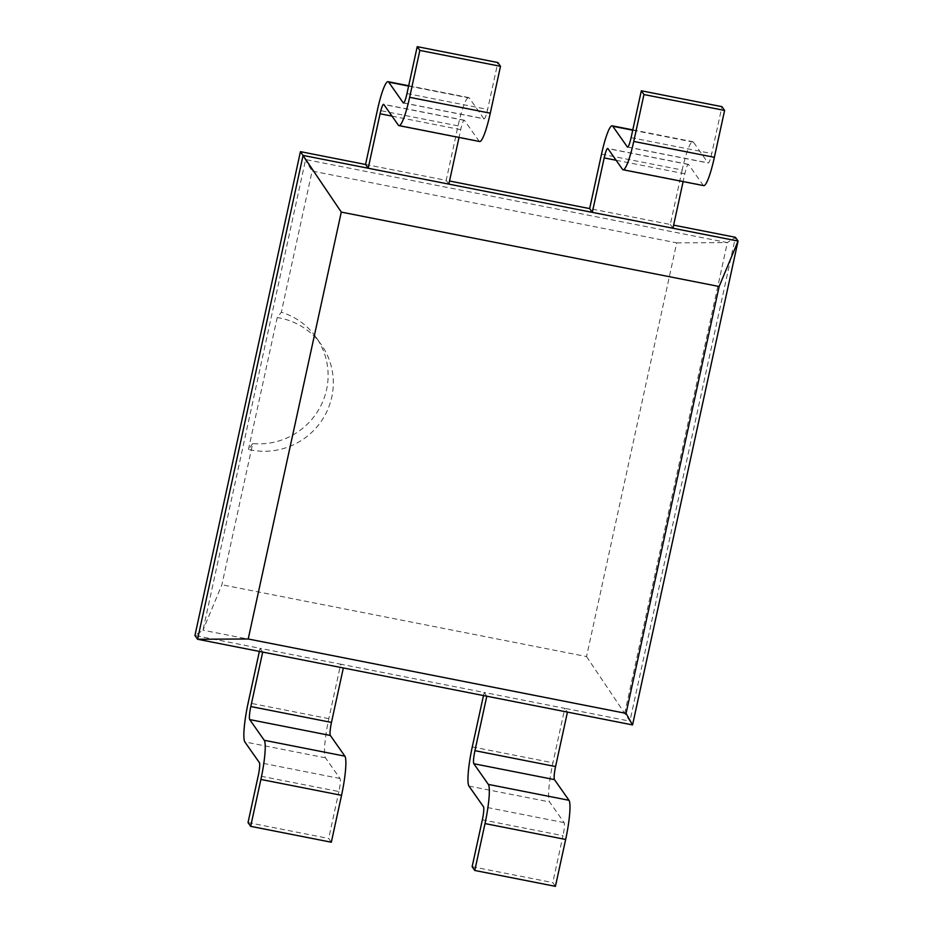 <?xml version="1.0" encoding="UTF-8"?>
<svg xmlns="http://www.w3.org/2000/svg" width="933" height="933" viewBox="0 0 933 933"><rect width="100%" height="100%" fill="white"/><g stroke="black" fill="none" stroke-linecap="round" stroke-linejoin="round"><path stroke-width="0.7" stroke-dasharray="4.67 3.5" d="M632.562 724.918L629.915 721.151L564.803 708.334L567.451 712.101M262.698 652.085L260.05 648.318L194.939 635.49L202.997 630.195L305.616 159.543L727.355 242.592L624.737 713.255L202.997 630.195L221.902 584.758L252.691 443.56A68.167 66.803 144.9 0 0 326.562 389.644A68.167 66.803 144.9 0 0 316.17 337.431A68.167 66.803 144.9 0 0 281.323 312.263L312.112 171.066L676.728 242.86L586.53 656.564L221.902 584.758M486.804 696.216L484.157 692.449L340.697 664.191L343.344 667.958M672.95 228.247L670.302 224.48L673.626 225.133M398.356 125.174L479.002 141.058L464.471 120.369A11.546 1.679 101.1 0 0 464.261 120.217A11.546 1.679 101.1 0 0 460.715 129.652L459.013 137.454M622.463 169.305L703.109 185.189L688.577 164.5A11.546 1.679 101.1 0 0 688.367 164.348A11.546 1.679 101.1 0 0 684.822 173.795L683.119 181.585M448.843 184.116L446.196 180.349L449.519 181.002M676.728 242.86L727.355 242.592L735.414 237.297L629.915 721.151L586.53 656.564M555.427 886.35L552.779 882.583L563.007 835.688L482.361 819.815M483.481 695.563L484.157 692.449L564.803 708.334L552.931 762.786A34.626 5.038 -78.9 0 0 549.595 801.948L564.115 822.638A11.546 1.679 101.1 0 1 563.007 835.688M259.374 651.432L260.05 648.318L340.697 664.191L328.824 718.655A34.626 5.038 -78.9 0 0 325.489 757.818L340.009 778.507A11.546 1.679 101.1 0 1 338.901 791.557L258.254 775.685M331.32 842.219L328.673 838.452L338.901 791.557M300.438 151.647L312.112 171.066M601.528 154.143L682.175 170.028A34.626 5.038 101.1 0 1 692.834 141.699A34.626 5.038 101.1 0 1 693.452 142.154L707.972 162.843A11.546 1.679 -78.9 0 0 708.182 162.995A11.546 1.679 -78.9 0 0 711.739 153.548L721.955 106.665M703.109 185.189A34.626 5.038 -78.9 0 0 703.727 185.644M682.175 170.028L670.302 224.48L589.656 208.595M403.686 102.922L483.865 118.713L469.346 98.023L408.619 86.069M483.865 118.713A11.546 1.679 -78.9 0 0 484.075 118.864A11.546 1.679 -78.9 0 0 487.632 109.418L497.849 62.534M479.002 141.058A34.626 5.038 -78.9 0 0 479.62 141.513M365.549 164.465L446.196 180.349L458.068 125.885A34.626 5.038 101.1 0 1 468.728 97.568A34.626 5.038 101.1 0 1 469.346 98.023M472.133 866.699L552.779 882.583M248.026 822.568L328.673 838.452M252.691 443.56L248.47 449.403A68.167 66.803 144.9 0 0 331.775 397.05A68.167 66.803 144.9 0 0 321.384 344.848A68.167 66.803 144.9 0 0 277.206 317.558L281.323 312.263M277.229 317.5L248.446 449.461M460.715 129.652L392 116.124M684.822 173.795L616.107 160.254M464.471 120.369L383.825 104.484M688.577 164.5L607.931 148.615M472.285 746.901L552.931 762.786M468.949 786.076L549.595 801.948M564.115 822.638L483.481 806.753M340.009 778.507L259.374 762.623M325.489 757.818L244.843 741.933M328.824 718.655L248.178 702.771M406.986 93.545L487.632 109.418M458.068 125.885L377.422 110.012M627.792 147.052L707.972 162.843M632.726 130.2L693.452 142.154M631.093 137.676L711.739 153.548M464.261 120.217L383.626 104.333M688.367 164.348L607.733 148.464M403.429 102.98L484.075 118.864M468.728 97.568L408.689 85.743M632.796 129.874L692.834 141.699M627.536 147.111L708.182 162.995M316.17 337.431L321.384 344.848"/><path stroke-width="1.4" d="M626.066 713.395L248.213 638.988L341.291 212.094L719.145 286.501L626.066 713.395L632.562 724.918L197.586 639.257L303.085 155.414L738.061 241.064L632.562 724.918M248.213 638.988L197.586 639.257L194.939 635.49L300.438 151.647L365.549 164.465L368.197 168.232L380.069 113.779A11.546 1.679 101.1 0 1 383.626 104.333A11.546 1.679 101.1 0 1 383.825 104.484L398.356 125.174A34.626 5.038 -78.9 0 0 398.974 125.628A34.626 5.038 -78.9 0 0 409.634 97.312L490.28 113.185L500.496 66.301L497.849 62.534L417.214 46.65L406.986 93.545A11.546 1.679 -78.9 0 1 403.429 102.98A11.546 1.679 -78.9 0 1 403.231 102.828L403.686 102.922M341.291 212.094L300.438 151.647M719.145 286.501L738.061 241.064L735.414 237.297L673.626 225.133M567.451 712.101L555.578 766.553A11.546 1.679 -78.9 0 0 554.459 779.603L568.99 800.292A34.626 5.038 101.1 0 1 565.655 839.455L485.008 823.582L474.78 870.466L472.133 866.699L482.361 819.815A11.546 1.679 101.1 0 0 483.481 806.753L468.949 786.076A34.626 5.038 -78.9 0 1 472.285 746.901L483.481 695.563M568.99 800.292L488.344 784.408L473.824 763.73A11.546 1.679 -78.9 0 1 474.932 750.668L486.804 696.216M343.344 667.958L331.472 722.422A11.546 1.679 -78.9 0 0 330.352 735.472L344.883 756.162A34.626 5.038 101.1 0 1 341.548 795.324L260.902 779.452L250.674 826.335L248.026 822.568L258.254 775.685A11.546 1.679 101.1 0 0 259.374 762.623L244.843 741.933A34.626 5.038 -78.9 0 1 248.178 702.771L259.374 651.432M344.883 756.162L264.237 740.277L249.717 719.588A11.546 1.679 -78.9 0 1 250.825 706.538L262.698 652.085M459.013 137.454L448.843 184.116M683.119 181.585L672.95 228.247M449.519 181.002L589.656 208.595L592.303 212.362L604.176 157.91A11.546 1.679 101.1 0 1 607.733 148.464A11.546 1.679 101.1 0 1 607.931 148.615L622.463 169.305A34.626 5.038 -78.9 0 0 623.081 169.759A34.626 5.038 -78.9 0 0 633.74 141.443L714.375 157.315L724.603 110.432L721.955 106.665L641.321 90.781L631.093 137.676A11.546 1.679 -78.9 0 1 627.536 147.111A11.546 1.679 -78.9 0 1 627.338 146.959L627.792 147.052M474.78 870.466L555.427 886.35L565.655 839.455M264.237 740.277A34.626 5.038 101.1 0 1 260.902 779.452M488.344 784.408A34.626 5.038 101.1 0 1 485.008 823.582M250.674 826.335L331.32 842.219L341.548 795.324M365.549 164.465L377.422 110.012A34.626 5.038 101.1 0 1 388.081 81.684A34.626 5.038 101.1 0 1 388.699 82.139L403.231 102.828M500.496 66.301L419.85 50.417L409.634 97.312M419.85 50.417L417.214 46.65M623.081 169.759L703.727 185.644A34.626 5.038 -78.9 0 0 714.375 157.315M398.974 125.628L479.62 141.513A34.626 5.038 -78.9 0 0 490.28 113.185M589.656 208.595L601.528 154.143A34.626 5.038 101.1 0 1 612.188 125.815A34.626 5.038 101.1 0 1 612.806 126.27L627.338 146.959M724.603 110.432L643.957 94.548L633.74 141.443M643.957 94.548L641.321 90.781M474.932 750.668L555.578 766.553M250.825 706.538L331.472 722.422M392 116.124L380.069 113.779M616.107 160.254L604.176 157.91M473.824 763.73L554.459 779.603M249.717 719.588L330.352 735.472M408.619 86.069L388.699 82.139M612.806 126.27L632.726 130.2M408.689 85.743L388.081 81.684M612.188 125.815L632.796 129.874"/></g></svg>
